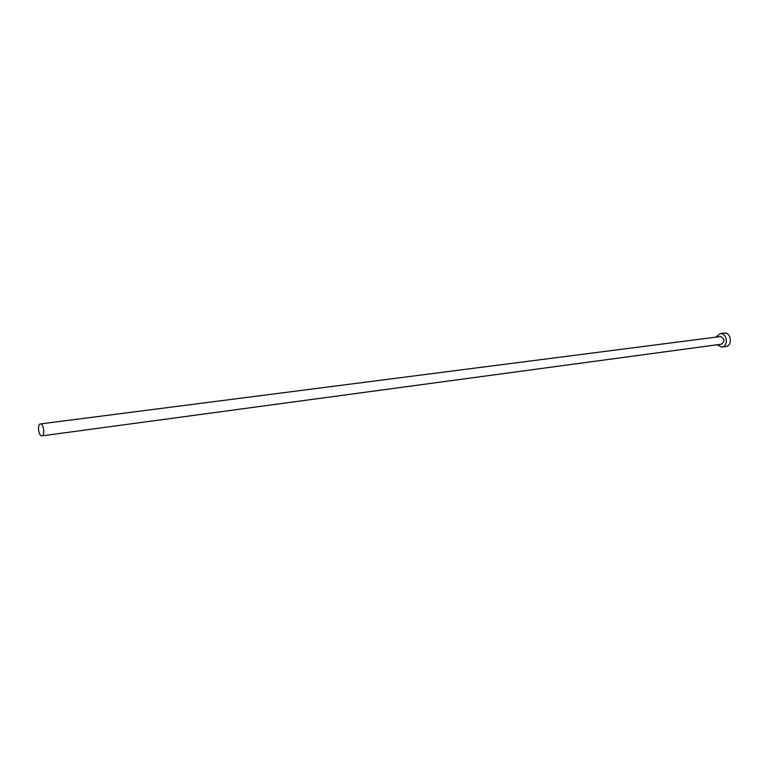 <?xml version="1.0" encoding="UTF-8"?>
<svg xmlns="http://www.w3.org/2000/svg" width="769" height="769" viewBox="0 0 769 769"><rect width="100%" height="100%" fill="white"/><g stroke="black" fill="none" stroke-linecap="round" stroke-linejoin="round"><path stroke-width="1.15" d="M40.43 423.93L40.353 423.94C37.075 424.065 38.575 436.292 41.814 435.879L41.92 435.869C45.198 435.735 43.67 423.45 40.43 423.93M721.284 344.195L721.418 344.185C725.052 341.205 724.744 338.658 720.515 336.553L720.313 336.582M716.91 344.791L721.831 347.088C728.791 346.483 727.128 332.66 720.217 333.631L715.901 337.149M725.676 346.559L725.917 346.531C732.867 345.925 731.223 332.141 724.311 333.121L724.004 333.16M40.353 423.94L720.409 336.572M720.063 333.65L724.158 333.14M721.831 347.088L725.917 346.531M41.92 435.869L721.418 344.185"/></g></svg>
